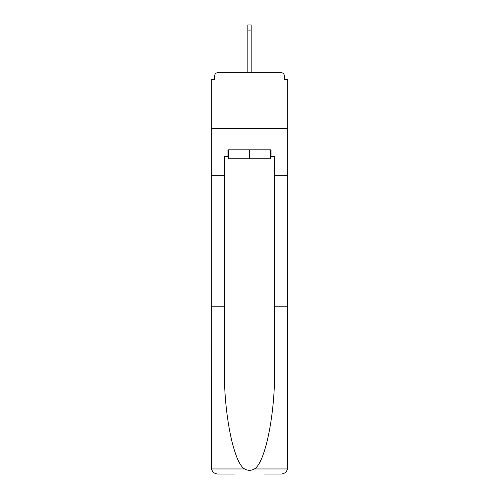 <?xml version="1.0" encoding="UTF-8"?>
<svg xmlns="http://www.w3.org/2000/svg" width="499" height="499" viewBox="0 0 499 499"><rect width="100%" height="100%" fill="white"/><g stroke="black" fill="none" stroke-linecap="round" stroke-linejoin="round"><path stroke-width="0.75" d="M264.108 474.05L281.056 474.05C284.368 473.825 286.532 472.129 287.549 468.96L287.742 79.584L284.399 79.584L284.399 76.016A3.343 3.343 0 0 0 281.056 72.667L217.944 72.667A3.343 3.343 0 0 0 214.601 76.016L214.601 79.584L211.258 79.584L211.258 128.418L287.742 128.418L211.258 128.418L211.258 175.243L224.413 175.243L224.413 369.185C223.72 413.496 233.788 463.141 244.641 468.96C247.878 470.763 251.116 470.763 254.359 468.96C265.212 463.141 275.28 413.496 274.587 369.185L274.587 156.511L271.019 156.511L271.019 149.825L227.981 149.825L227.981 156.511L228.648 156.511M284.399 79.584L284.399 76.016M281.056 72.667L266.89 72.667M232.11 72.667L217.944 72.667M214.601 76.016L214.601 79.584M228.648 149.825L228.648 158.744L270.352 158.744L270.352 149.825M249.5 149.825L249.5 158.744M224.413 306.81L211.258 306.81L211.451 468.96C212.468 472.129 214.632 473.825 217.944 474.05L234.892 474.05M211.258 467.363L211.258 175.243M287.742 175.243L274.587 175.243M227.981 156.511L224.413 156.511L224.413 175.243M287.742 306.81L274.587 306.81M270.352 156.511L271.019 156.511M251.172 30.077L247.828 30.077L247.828 24.95L251.172 24.95L251.172 72.667M247.828 30.077L247.828 72.667M211.451 468.96L244.641 468.96M254.359 468.96L287.549 468.96"/></g></svg>
